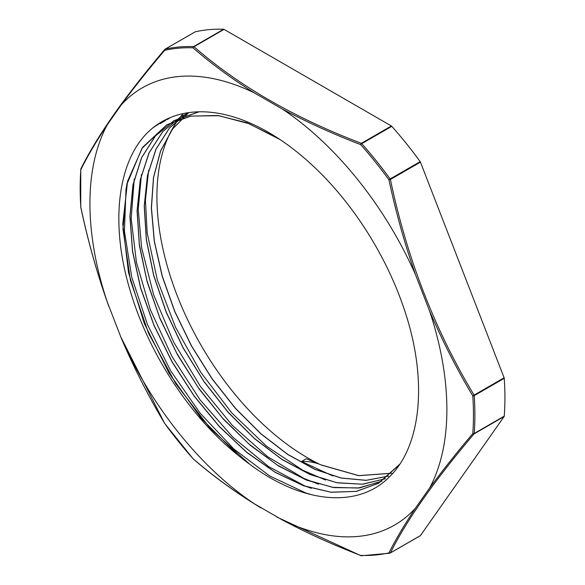 <?xml version="1.0" encoding="UTF-8"?>
<svg xmlns="http://www.w3.org/2000/svg" width="585" height="585" viewBox="0 0 585 585"><rect width="100%" height="100%" fill="white"/><g stroke="black" fill="none" stroke-linecap="round" stroke-linejoin="round"><path stroke-width="0.88" d="M332.909 475.978L301.531 461.477C308.778 461.214 315.564 462.457 321.889 465.207L358.693 475.671L391.738 473.272M321.904 465.207L306.291 458.728L301.531 461.477M321.984 465.148L358.759 475.612L391.782 473.228M388.608 476.102L366.115 480.373L341.194 478.062L314.745 469.346L287.666 454.435L260.903 433.858L235.375 408.367L211.989 378.758L191.529 346.101L174.725 311.505L162.169 276.142L154.264 241.225L151.339 207.982L153.475 177.518L160.59 150.879L172.495 129.022L188.728 112.62L172.538 129.036L160.656 150.908L153.555 177.54L151.442 208.004L154.367 241.232L162.279 276.127L174.835 311.476L191.624 346.057L212.084 378.7L235.455 408.293L260.969 433.778L287.725 454.34L314.788 469.272L341.223 477.996L366.137 480.314L388.637 476.08M187.558 112.795L169.606 127.866L156.129 148.963L147.574 175.273L144.32 205.92L146.404 239.733L153.782 275.498L166.184 311.922L183.105 347.673L203.975 381.442L227.989 412.03L254.263 438.304L281.853 459.291L309.728 474.296L336.858 482.683L362.261 484.226L384.996 478.866M181.145 116.495L189.109 112.569L181.153 116.51L162.864 131.508L149.16 152.722L140.473 179.273L137.168 210.22L139.354 244.428L146.908 280.588L159.595 317.392L176.889 353.464L198.147 387.445L222.592 418.092L249.276 444.293L277.21 465.009L305.348 479.546L332.624 487.327L358.02 488.051L380.601 481.769M198.79 111.801L174.016 120.634L155.486 135.917L141.68 157.548L133.08 184.699L129.994 216.296L132.598 251.177L140.7 287.988L154.038 325.311L172.085 361.742L194.103 395.884L219.287 426.399L246.636 452.19L275.089 472.19L303.564 485.696L330.949 492.197L356.177 491.378L378.298 483.378M378.59 483.21L399.445 464.709M277.334 137.797L246.958 122.784L217.62 115.494L190.534 116.13L166.871 124.744L141.943 148.393L126.96 184.129L122.982 229.196L130.382 280.164L148.473 333.084L175.909 383.928L210.505 428.761L249.605 464.168M237.802 455.035A208.15 120.174 -120 0 0 249.963 464.424C302.679 503.875 358.217 508.592 389.339 476.958C418.831 448.549 426.714 390.531 409.749 327.373A213.269 123.128 -120 0 0 161.774 121.768A213.269 123.128 -120 0 0 152.21 128.386C117.76 156.765 109.073 222.022 130.455 291.586C148.875 353.742 190.308 417.039 237.802 455.035L201.035 418.121L169.102 373.237L144.341 323.52L128.503 272.559L122.777 223.96L127.588 181.218L142.594 147.347L166.776 124.81L191.046 116.079L218.848 115.706L248.969 123.669L280.076 139.588M187.536 112.795L169.548 127.888L156.027 148.999L147.478 175.368L144.224 206.066L146.323 239.938L153.753 275.769L166.198 312.251L183.185 348.046L204.128 381.844L228.201 412.447L254.548 438.677L282.197 459.634L310.108 474.552L337.26 482.822L362.663 484.256L385.354 478.713M181.05 116.547L162.71 131.654L148.956 152.992L140.29 179.705L137.073 210.871L139.362 245.269L147.091 281.626L159.976 318.591L177.474 354.773L198.988 388.798L223.645 419.43L250.526 445.485L278.628 466.004L306.869 480.256L334.181 487.619L359.548 487.919L381.976 481.104M199.2 111.793L173.913 120.678L155.383 135.976L141.57 157.657L132.949 184.816L129.914 216.472L132.517 251.396L140.656 288.237L154.052 325.604L172.122 362.056L194.205 396.184L219.433 426.721L246.811 452.468L275.308 472.424L303.805 485.886L331.183 492.263L356.411 491.385L378.495 483.261L399.847 464.11M152.824 127.888L161.884 121.717L167.332 118.879M312.843 495.049L306.006 493.045L269.795 476.044L233.766 448.907L200.092 413.142L170.732 370.919L147.508 324.675L131.735 277.173L124.437 231.207L125.98 189.452L127.077 183.259M311.315 488.314L304.975 486.011L268.617 466.574L232.94 437.317L200.085 399.869L171.975 356.499L150.352 309.728L136.437 262.321L131.172 218.424L134.243 178.966M318.481 484.197L303.871 478.398L267.477 456.585L232.252 425.295L200.326 386.283L173.555 341.911L153.599 294.745L141.585 247.587L138.243 209.225L141.446 174.557M325.618 480.066L302.716 470.223L266.402 446.099L231.74 412.878L200.838 372.418L175.485 327.169L157.263 279.762L147.193 232.998L145.431 200.136L148.634 170.242M420.447 162.147A1.345 0.775 -120 0 0 420.169 161.628A278.884 161.014 -120 0 0 391.789 126.323A1.345 0.775 -120 0 0 391.387 125.987L361.34 143.332A1.345 0.775 60 0 1 361.749 143.669A1.345 0.373 138.3 0 0 360.652 144.612C332.96 133.98 306.898 122.148 282.453 109.124A252.398 145.724 60 0 1 415.467 274.599L429.514 310.803C442.216 340.507 456.636 368.864 472.782 395.891A1.345 0.709 -4 0 0 474.201 395.657A1.345 0.775 -120 0 0 474.077 395.124A1.345 0.431 149.3 0 1 472.782 395.891A278.109 160.568 60 0 1 472.782 433.617A1.345 0.841 4.3 0 0 474.201 433.492A1.345 0.775 60 0 1 474.077 433.88L504.116 416.535A1.345 0.775 -120 0 0 504.241 416.147A278.884 161.014 -120 0 0 504.241 378.312A1.345 0.775 -120 0 0 504.116 377.778L474.077 395.124C434.743 329.845 406.853 257.97 390.407 179.485L420.447 162.147L504.116 377.778M223.645 29.25L193.606 46.595A278.884 161.014 -120 0 0 165.226 49.133A1.345 0.775 -120 0 0 165.094 49.177A1.345 0.775 -120 0 0 164.948 49.323A1.345 0.892 40.2 0 0 164.743 49.476A1.345 0.892 40.2 0 0 164.677 50.332A1.345 1.082 -102.6 0 1 165.226 49.133L195.273 31.787A278.884 161.014 -120 0 1 223.645 29.25A1.345 0.775 -120 0 1 224.055 29.382L194.008 46.727A1.345 0.775 -120 0 0 193.606 46.595A1.345 1.031 91.9 0 0 192.977 47.809A1.345 0.914 -49.3 0 1 194.008 46.727C238.351 85.534 294.131 117.739 361.34 143.332A1.345 0.614 111.2 0 0 360.652 144.612A278.109 160.568 60 0 1 388.945 179.814L390.129 178.973A1.345 0.775 60 0 1 390.407 179.485L388.945 179.814C395.826 212.18 404.666 243.777 415.474 274.599M504.116 416.535L420.447 535.56L390.407 552.905A1.345 1.192 -153.1 0 1 388.945 552.891A1.345 1.082 77.4 0 0 390.129 553.096A1.345 0.775 -120 0 0 390.253 553.044A1.345 0.775 -120 0 0 390.407 552.905C406.86 519.831 434.75 480.161 474.077 433.88A1.345 0.892 40.2 0 1 472.782 433.617C456.629 452.71 442.209 470.888 429.514 488.153L415.467 508.138C404.688 524.277 395.848 539.194 388.945 552.891A278.109 160.568 60 0 1 360.652 555.421A1.345 1.031 91.9 0 0 361.296 555.75L389.881 553.198A1.345 1.345 0 0 0 390.253 553.044L420.301 535.706A1.345 0.775 -120 0 0 420.447 535.56M390.363 552.957L420.169 535.758A1.345 0.775 -120 0 0 420.301 535.706M224.055 29.382L391.387 125.987M167.164 119.574L168.999 118.514A4.98 2.874 -120 0 0 169.562 117.995L168.122 118.828M183.259 113.585A213.269 123.128 -120 0 0 176.78 294.555A213.269 123.128 -120 0 0 317.867 463.371M429.529 310.847A252.398 145.724 60 0 1 429.514 488.161M415.46 508.146A252.398 145.724 60 0 1 282.453 520.021L254.358 503.802A252.398 145.724 60 0 1 121.344 338.327L107.296 302.131A252.398 145.724 60 0 1 107.296 124.773L121.344 104.795A252.398 145.724 60 0 1 254.358 92.913L282.453 109.132M254.358 503.802C231.843 489.682 211.382 474.618 192.977 458.611A1.345 0.373 138.3 0 0 193.006 458.691A1.345 0.373 138.3 0 0 193.043 458.72M282.453 520.021C306.898 533.03 332.96 544.832 360.652 555.421A1.345 0.614 111.2 0 0 360.857 555.662A1.345 0.614 111.2 0 0 360.989 555.677M121.351 338.327C134.053 368.053 148.495 396.418 164.677 423.408L193.006 458.691A1.345 1.345 0 0 0 193.13 458.815A1.345 0.914 -49.3 0 1 192.977 458.611A278.109 160.568 60 0 1 164.677 423.408A1.345 0.431 149.3 0 1 164.612 423.35A1.345 0.431 149.3 0 1 164.59 423.269M80.81 207.28L80.84 207.339A1.345 0.709 176 0 1 80.759 207.119A1.345 0.709 176 0 1 80.81 206.9M107.296 302.131C96.525 271.316 87.706 239.711 80.84 207.339A278.109 160.568 60 0 1 80.84 169.606A1.345 0.841 -175.7 0 1 80.759 169.277A1.345 0.841 -175.7 0 1 80.796 169.123M107.304 124.773C96.51 140.941 87.691 155.888 80.84 169.606A1.345 1.192 -153.1 0 1 80.905 168.765L80.905 168.765A1.345 1.192 -153.1 0 1 80.92 168.736M195.141 31.839L165.094 49.177A1.345 1.345 0 0 0 164.743 49.476L164.743 49.476C148.071 69.14 133.241 87.845 120.261 105.578C103.355 128.949 90.229 150.016 80.905 168.765A1.345 1.345 0 0 0 80.759 169.292L80.759 207.119M121.344 104.795C134.053 87.538 148.502 69.388 164.677 50.332A278.109 160.568 60 0 1 192.977 47.809M192.977 47.802C211.382 63.765 231.843 78.799 254.358 92.913M157.08 124.729A4.98 2.874 -120 0 0 158.14 124.722M420.169 161.628L390.129 178.973A278.884 161.014 -120 0 0 361.749 143.669L391.789 126.323M504.241 416.147L474.201 433.492A278.884 161.014 -120 0 0 474.201 395.657L504.241 378.312M165.943 120.086L161.021 122.923M276.924 517.111L360.857 555.662A1.345 1.345 0 0 0 361.296 555.75M193.13 458.815C213.262 476.336 235.872 492.709 260.969 507.926M120.43 336.214L164.612 423.35A1.345 1.345 0 0 0 164.677 423.452M80.759 207.105A1.345 1.345 0 0 0 80.788 207.309C87.947 241.078 97.234 273.985 108.656 306.021M164.955 120.846L160.056 123.676"/></g></svg>
